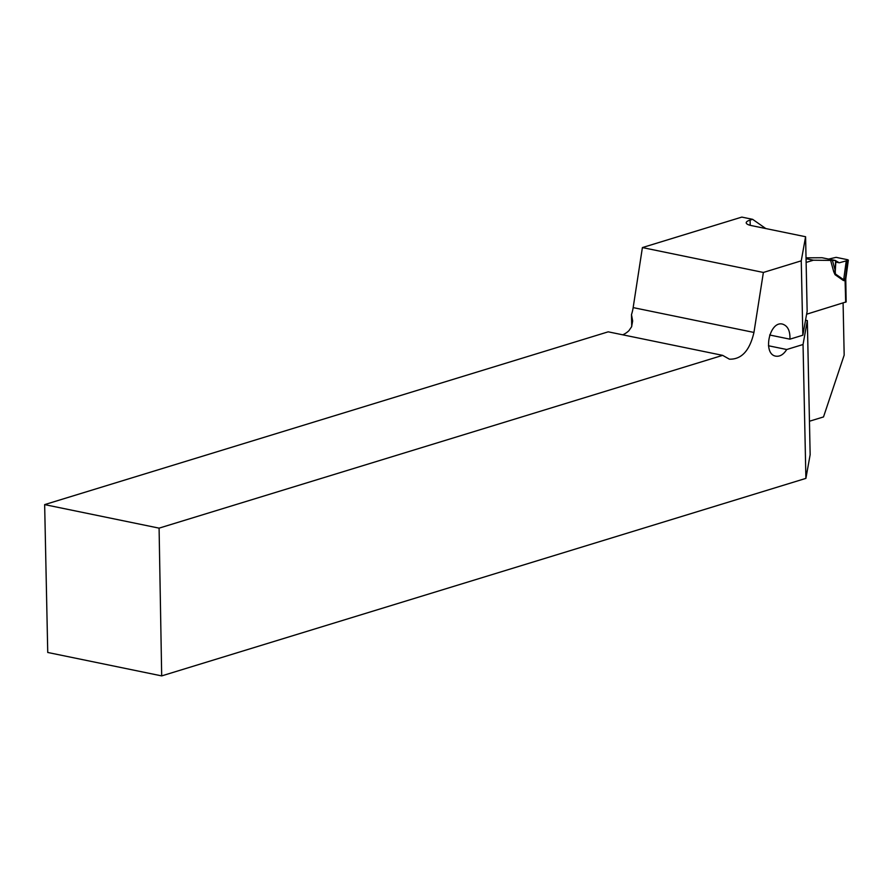 <?xml version="1.0" encoding="UTF-8"?>
<svg xmlns="http://www.w3.org/2000/svg" width="893" height="893" viewBox="0 0 893 893"><rect width="100%" height="100%" fill="white"/><g stroke="black" fill="none" stroke-linecap="round" stroke-linejoin="round"><path stroke-width="1.34" d="M765.814 228.563L752.609 219.321L750.098 220.091A15.415 3.918 178.8 0 0 746.224 222.792A15.415 3.918 178.8 0 0 751.415 225.594L805.586 236.734L801.255 260.834L763.381 272.454L642.402 247.573L633.159 307.605A28.9 18.641 -78.4 0 1 631.485 314.626L631.731 326.447M752.609 219.321L741.804 217.099L642.402 247.573M843.092 303.028L844.175 355.113L823.513 416.931L809.449 421.239M805.542 320.196L807.339 320.565L810.152 454.682L805.899 478.38L161.689 675.901L159.088 528.143L722.649 355.358L729.402 359.176C741.536 359.533 749.718 350.625 753.949 332.442L763.381 272.454M805.899 478.38L803.041 344.508L786.722 349.509C783.552 354.543 779.913 356.754 775.816 356.162C762.376 354.208 769.398 320.609 782.502 324.103C787.749 325.811 790.227 330.823 789.937 339.173L802.84 335.21L801.255 260.834M159.088 528.143L44.65 504.612L608.211 331.828L722.649 355.358M631.485 314.626L632.657 321L631.585 326.793L628.929 330.678A28.9 18.641 101.6 0 1 622.722 334.808M802.84 335.21L807.149 311.244L805.586 236.734M44.65 504.612L47.742 652.47L161.689 675.901M769.654 334.998L789.937 339.173M807.339 320.565L803.041 344.508M786.722 349.509L768.46 345.758M806.613 314.213L846.162 301.901L845.76 279.107L848.35 260.097M806.033 257.843L822.04 257.731L835.245 260.443L839.275 262.788L847.87 260.421L847.703 259.729L836.127 257.351L828.581 259.082L836.127 257.351L847.703 259.729L847.87 260.421L839.275 262.788L835.837 262.084M845.682 302.236L845.068 279.353L845.236 280.793L843.372 280.491L835.067 274.698L833.694 271.651L835.223 270.646L835.39 273.961L843.695 279.743L845.202 280.112L845.169 278.449M835.245 260.443L813.4 260.209L806.044 258.691M806.122 262.43L813.4 260.209M846.251 260.879L843.695 279.743A7.702 5.671 124.9 0 0 843.372 280.491M845.236 280.793A7.702 5.403 67.7 0 1 845.213 280.101L847.703 259.729M845.191 280.815A7.702 5.548 73 0 1 845.202 280.112M835.067 274.698L835.881 260.789M750.098 220.091L750.209 225.315M753.949 332.442L633.159 307.605M833.694 271.651L830.602 260.265M832.41 260.309L835.223 270.646L835.591 260.622"/></g></svg>
